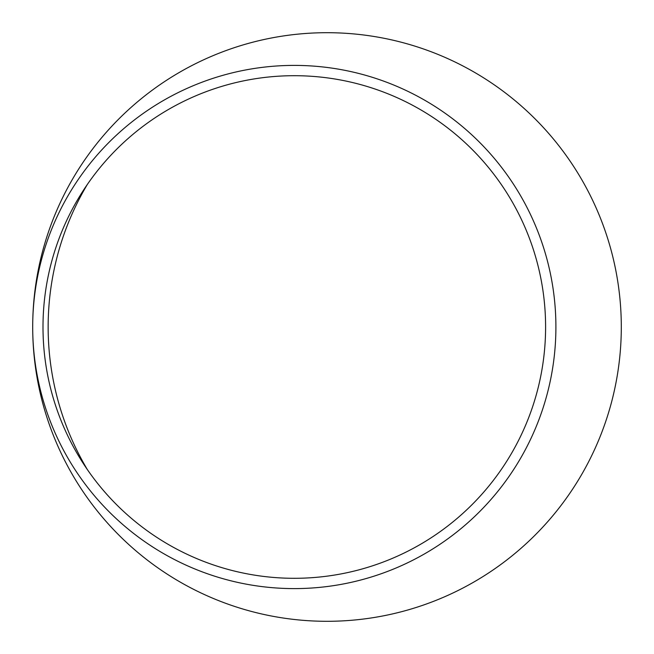 <?xml version="1.0" encoding="UTF-8"?>
<svg xmlns="http://www.w3.org/2000/svg" width="654" height="654" viewBox="0 0 654 654"><rect width="100%" height="100%" fill="white"/><g stroke="black" fill="none" stroke-linecap="round" stroke-linejoin="round"><path stroke-width="0.98" d="M32.7 327.049A294.3 294.3 0 0 0 326.183 621.3A294.3 294.3 0 0 0 621.3 327A294.3 294.3 0 0 0 327.025 32.7A294.3 294.3 0 0 0 32.7 326.951M555.9 327A261.6 261.6 0 0 0 163.5 100.446A261.6 261.6 0 0 0 163.5 553.554A261.6 261.6 0 0 0 555.9 327M545.6 327A251.299 251.299 0 0 0 168.65 109.365A251.299 251.299 0 0 0 168.65 544.635A251.299 251.299 0 0 0 545.6 327M87.317 184.485A278.849 278.849 0 0 0 87.317 469.515"/></g></svg>
